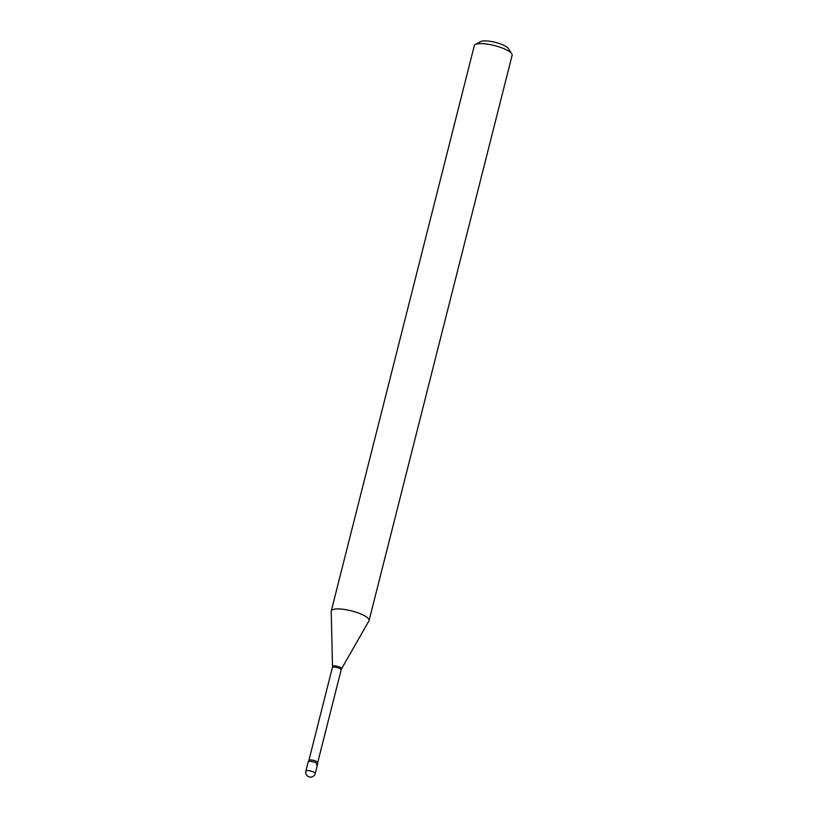 <?xml version="1.0" encoding="UTF-8"?>
<svg xmlns="http://www.w3.org/2000/svg" width="818" height="818" viewBox="0 0 818 818"><rect width="100%" height="100%" fill="white"/><g stroke="black" fill="none" stroke-linecap="round" stroke-linejoin="round"><path stroke-width="1.23" d="M305.871 771.088L308.202 761.875A4.836 1.247 14.2 0 1 311.167 761.456A4.836 1.247 14.2 0 1 316.106 762.877A4.836 1.247 14.2 0 1 317.589 764.247L315.257 773.46A4.836 1.247 14.2 0 0 313.775 772.08A4.836 1.247 14.2 0 0 307.128 770.587A4.836 1.247 14.2 0 0 305.871 771.088A4.836 4.836 0 0 0 310.85 777.1A4.836 4.836 0 0 0 315.257 773.46M317.589 764.124L317.691 762.642A4.54 1.176 14.2 0 0 315.032 760.832A4.54 1.176 14.2 0 0 310.063 759.942A4.54 1.176 14.2 0 0 308.877 760.413L308.263 761.762A4.836 1.247 14.2 0 1 309.46 761.374A4.836 1.247 14.2 0 1 314.541 762.243A4.836 1.247 14.2 0 1 317.589 764.124A4.836 1.247 14.2 0 1 316.331 764.748M331.259 610.974L474.297 45.665A19.509 5.051 14.2 0 1 475.319 44.53L480.728 41.575A14.826 3.834 14.2 0 1 483.796 40.9A14.826 3.834 14.2 0 1 498.203 43.18A14.826 3.834 14.2 0 1 508.418 48.579L511.761 53.753A19.509 5.051 14.2 0 1 512.129 55.246L369.082 620.545A19.509 5.051 14.2 0 1 368.938 620.882L341.597 668.746A4.703 1.217 14.2 0 0 339.041 666.844A4.703 1.217 14.2 0 0 333.734 665.872A4.703 1.217 14.2 0 0 332.507 666.445L331.218 611.343A19.509 5.051 14.2 0 1 331.259 610.974A19.509 5.051 14.2 0 1 336.321 608.96A19.509 5.051 14.2 0 1 357.691 612.764A19.509 5.051 14.2 0 1 369.082 620.545M475.319 44.53A19.509 5.051 14.2 0 1 479.358 43.651A19.509 5.051 14.2 0 1 498.315 46.646A19.509 5.051 14.2 0 1 511.761 53.753M308.877 760.413L332.384 667.529A4.54 1.176 14.2 0 1 333.56 667.059A4.54 1.176 14.2 0 1 338.54 667.948A4.54 1.176 14.2 0 1 341.188 669.758L341.597 668.746M332.384 667.529L332.507 666.445M317.691 762.642L341.188 669.758"/></g></svg>
